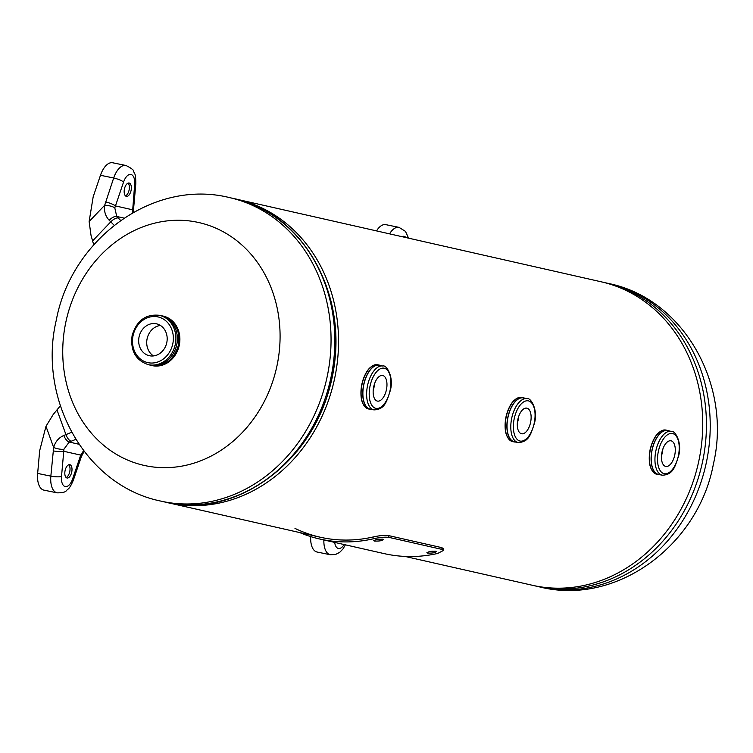 <?xml version="1.0" encoding="UTF-8"?>
<svg xmlns="http://www.w3.org/2000/svg" width="753" height="753" viewBox="0 0 753 753"><rect width="100%" height="100%" fill="white"/><g stroke="black" fill="none" stroke-linecap="round" stroke-linejoin="round"><path stroke-width="1.13" d="M404.982 556.42L532.512 585.307A155.589 134.749 -77.2 0 0 698.304 463.34A155.589 134.749 -77.2 0 0 601.27 281.82L237.082 199.31A155.589 134.749 -77.2 0 0 235.237 198.905M166.479 502.364A155.589 134.749 -77.2 0 0 168.324 502.797A155.589 134.749 -77.2 0 0 334.116 380.83A155.589 134.749 -77.2 0 0 237.082 199.31M296.616 451.744A152.567 132.133 -77.2 0 0 330.849 300.663M150.581 365.177A25.357 21.959 -77.2 0 0 152.144 365.6A25.357 21.959 -77.2 0 0 152.511 365.685A25.357 21.959 -77.2 0 0 179.214 345.505A25.357 21.959 -77.2 0 0 163.345 316.128A25.357 21.959 -77.2 0 0 162.977 316.053A25.357 21.959 -77.2 0 0 161.763 315.846M152.859 365.751A25.357 21.959 102.8 0 1 151.852 365.45M163.015 316.147A25.357 21.959 102.8 0 1 164.06 316.307M145.743 465.759A124.471 107.792 102.8 0 1 65.812 322.265A124.471 107.792 102.8 0 1 197.079 222.173A124.471 107.792 102.8 0 1 277.01 365.657A124.471 107.792 102.8 0 1 145.743 465.759M166.78 342.624A16.34 14.147 -77.2 0 0 156.53 323.837A16.34 14.147 -77.2 0 0 139.06 336.92A16.34 14.147 -77.2 0 0 149.31 355.708A16.34 14.147 -77.2 0 0 166.78 342.624M160.398 325.447A16.34 14.147 -77.2 0 0 147.117 338.746A16.34 14.147 -77.2 0 0 153.499 355.924M159.815 315.413A25.31 21.922 102.8 0 1 176.757 344.723A25.31 21.922 102.8 0 1 148.642 364.725M386.43 389.734A13.074 6.532 101.6 0 0 382.684 375.493A13.074 6.532 101.6 0 0 373.686 386.854A13.074 6.532 101.6 0 0 377.422 401.095A13.074 6.532 101.6 0 0 386.43 389.734M373.196 390.27A13.074 6.532 101.6 0 0 374.043 387.193A13.074 6.532 101.6 0 0 374.533 383.776M530.583 422.405A13.074 6.532 101.6 0 0 526.846 408.154A13.074 6.532 101.6 0 0 517.838 419.515A13.074 6.532 101.6 0 0 521.584 433.756A13.074 6.532 101.6 0 0 530.583 422.405M517.349 422.932A13.074 6.532 101.6 0 0 518.205 419.854A13.074 6.532 101.6 0 0 518.685 416.437M69.813 464.676A6.805 3.407 101.6 0 0 69.775 464.667A6.805 3.407 101.6 0 0 65.087 470.616A6.805 3.407 101.6 0 0 67.008 477.995A6.805 3.407 101.6 0 0 67.036 478.004A6.805 3.407 101.6 0 0 71.733 472.056A6.805 3.407 101.6 0 0 69.813 464.676M45.98 426.311L39.664 450.746L37.65 473.43A19.446 9.723 101.6 0 0 43.89 490.128L57.096 492.839A19.446 9.723 -78.4 0 1 56.993 492.82A19.446 9.723 -78.4 0 1 50.846 476.141L53.651 447.48L45.98 426.311L53.218 414.479L60.344 405.82M84.129 451.405L81.475 456.262A7.784 1.638 -161.2 0 0 80.712 455.113L83.592 450.699M63.93 449.212A7.784 2.146 13.8 0 1 53.651 447.48C55.289 441.729 58.687 437.719 63.854 435.45A7.784 3.445 67.7 0 0 69.191 442.039L63.93 449.212L61.511 476.555A11.671 5.836 101.6 0 0 65.2 486.56A11.671 5.836 101.6 0 0 72.58 479.068L80.712 455.113L63.751 451.273A7.784 1.506 5.1 0 1 53.096 450.859M63.854 435.45L71.686 432.278M82.388 454.125A7.784 0.951 -152.8 0 0 81.682 453.231M68.73 464.77A6.805 3.407 -78.4 0 1 69.765 471.613A6.805 3.407 -78.4 0 1 66.113 477.506M310.697 536.597A19.446 9.723 101.6 0 0 317.032 552.015L330.228 554.726A19.446 9.723 -78.4 0 1 330.134 554.707A19.446 9.723 -78.4 0 1 323.875 539.957M126.353 196.354A6.805 3.407 101.6 0 0 126.391 196.364A6.805 3.407 101.6 0 0 131.088 190.415A6.805 3.407 101.6 0 0 129.168 183.035A6.805 3.407 101.6 0 0 129.13 183.026A6.805 3.407 101.6 0 0 124.433 188.975A6.805 3.407 101.6 0 0 126.353 196.354M128.076 183.12A6.805 3.407 -78.4 0 1 129.111 189.972A6.805 3.407 -78.4 0 1 125.459 195.855M114.174 225.298L110.776 221.853L92.591 240.894L93.72 244.81M92.591 240.894L90.991 235.2L89.127 221.551L104.695 205.249A7.784 2.278 9.9 0 1 114.795 207.866L116.734 216.459L120.659 220.45M118.221 217.984A7.784 3.398 -44.6 0 0 110.776 221.853L109.204 220.252C105.392 216.177 103.895 211.169 104.695 205.249L113.675 178A19.446 9.723 -78.4 0 1 125.883 165.481L112.677 162.77A19.446 9.723 101.6 0 0 100.478 175.289L93.184 196.768L89.127 221.551M105.542 201.955A7.784 1.638 18.8 0 1 115.463 205.917L114.795 207.866M132.547 211.885L134.655 184.476A11.671 5.836 101.6 0 0 130.966 174.47A11.671 5.836 101.6 0 0 123.596 181.972L115.463 205.917L132.415 209.758A7.784 1.506 -174.9 0 0 133.563 209.089L133.535 211.414A7.784 0.819 176.6 0 1 132.547 211.885L132.688 212.77M109.204 220.252A7.784 3.511 -44.3 0 1 116.734 216.459L124.038 218.116M389.565 233.854A19.446 9.723 -78.4 0 1 399.015 227.368L385.818 224.658A19.446 9.723 101.6 0 0 376.519 230.898M382.835 539.167C376.961 539.186 374.137 539.826 374.363 541.068C380.265 541.209 383.089 540.579 382.835 539.167L383.465 539.534M373.742 540.729L374.363 541.068M435.949 551.196C430.076 551.224 427.252 551.855 427.478 553.107C433.37 553.239 436.194 552.608 435.949 551.196L436.58 551.563M426.847 552.758L427.478 553.107M299.647 532.55A157.462 136.359 -77.2 0 0 319.658 538.997A157.462 136.359 -77.2 0 0 373.215 538.837L372.989 537.021C379.418 535.562 384.642 535.091 388.661 535.609L441.776 547.638L443.282 548.579L443.611 550.358L437.709 553.446A157.462 136.359 102.8 0 1 384.152 553.615L319.658 538.997M294.978 528.399A155.589 134.749 -77.2 0 0 320.072 537.181A155.589 134.749 -77.2 0 0 372.989 537.021M373.215 538.837C379.71 537.36 384.981 536.88 389.009 537.388L388.661 535.609M389.009 537.388L442.115 549.426L441.776 547.638M442.115 549.426L443.611 550.358M431.111 551.356L432.749 551.158M378.006 539.327L379.634 539.129M674.744 455.066A13.074 6.532 101.6 0 0 670.998 440.816A13.074 6.532 101.6 0 0 661.991 452.176A13.074 6.532 101.6 0 0 665.737 466.418A13.074 6.532 101.6 0 0 674.744 455.066M661.51 455.593A13.074 6.532 101.6 0 0 662.358 452.515A13.074 6.532 101.6 0 0 662.847 449.099M160.831 501.103C85.098 485.647 37.65 398.666 56.211 320.514C71.008 239.689 152.84 178.405 229.59 197.615A155.589 134.749 102.8 0 1 327.207 376.481A155.589 134.749 102.8 0 1 160.831 501.103L164.615 501.959A155.589 134.749 -77.2 0 0 330.991 377.338A155.589 134.749 -77.2 0 0 233.383 198.472C304.08 212.459 350.503 297.868 331.847 377.545C316.486 459.914 236.103 520.332 164.615 501.959M540.005 587.011A155.589 134.749 -77.2 0 0 706.38 462.389A155.589 134.749 -77.2 0 0 608.763 283.523L604.979 282.667A155.589 134.749 102.8 0 1 702.596 461.533A155.589 134.749 102.8 0 1 536.221 586.154L540.005 587.011C616.754 606.212 698.586 544.927 713.383 464.102C731.954 385.96 684.496 298.979 608.763 283.523M179.026 337.335A21.395 18.524 102.8 0 1 178.668 345.222A21.395 18.524 102.8 0 1 175.43 353.223M178.405 345.09A25.282 21.893 102.8 0 1 151.372 365.346C164.916 366.796 173.943 360.056 178.461 345.109C180.381 330.049 175.073 320.354 162.544 316.025A25.282 21.893 102.8 0 1 178.405 345.09M160.86 315.648A25.282 21.893 102.8 0 1 176.72 344.714A25.282 21.893 102.8 0 1 149.687 364.96L148.237 364.64A25.282 21.893 102.8 0 0 175.28 344.385A25.282 21.893 102.8 0 0 159.42 315.319L160.86 315.648M172.785 343.857A23.418 20.275 102.8 0 1 148.087 362.682A23.418 20.275 102.8 0 1 133.055 335.687A23.418 20.275 102.8 0 1 157.744 316.862A23.418 20.275 102.8 0 1 172.785 343.857M368.49 408.954A22.562 11.276 -78.4 0 1 362.033 384.359A22.562 11.276 -78.4 0 1 377.573 364.753L379.211 365.092A22.562 11.276 -78.4 0 1 380.594 365.563L379.211 365.092A22.562 11.276 -78.4 0 0 363.671 384.698A22.562 11.276 -78.4 0 0 370.128 409.284L368.49 408.954C361.798 406.093 359.567 397.876 361.798 384.312C365.158 371.22 370.41 364.697 377.573 364.753M362.852 403.373A22.091 11.041 -78.4 0 1 361.864 384.331A22.091 11.041 -78.4 0 1 370.194 367.662M371.587 409.397A22.562 11.276 -78.4 0 1 370.128 409.284L371.587 409.397M371.483 409.378A22.534 11.267 -78.4 0 1 363.708 384.708A22.534 11.267 -78.4 0 1 380.491 365.544M370.768 409.227A22.402 11.201 -78.4 0 1 363.774 384.717A22.374 11.182 -78.4 0 1 379.22 365.28L382.976 366.052A22.374 11.182 -78.4 0 0 367.558 385.498A22.374 11.182 -78.4 0 0 373.968 409.886L370.222 409.114A22.374 11.182 -78.4 0 1 363.812 384.727A22.402 11.201 -78.4 0 1 379.776 365.393M390.054 390.562A20.51 10.25 -78.4 0 1 375.822 408.361A20.51 10.25 -78.4 0 1 370.052 386.025A20.51 10.25 -78.4 0 1 384.284 368.226A20.51 10.25 -78.4 0 1 390.054 390.562M512.652 441.616A22.562 11.276 -78.4 0 1 506.185 417.021A22.562 11.276 -78.4 0 1 521.725 397.415L523.363 397.753A22.562 11.276 -78.4 0 1 524.747 398.224L523.363 397.753A22.562 11.276 -78.4 0 0 507.823 417.36A22.562 11.276 -78.4 0 0 514.29 441.945L512.652 441.616C505.95 438.754 503.729 430.537 505.96 416.974C509.31 403.881 514.572 397.358 521.725 397.415M507.014 436.034A22.091 11.041 -78.4 0 1 506.016 416.993A22.091 11.041 -78.4 0 1 514.346 400.323M515.739 442.058A22.562 11.276 -78.4 0 1 514.29 441.945L515.749 442.058M515.645 442.039A22.534 11.267 -78.4 0 1 507.87 417.369A22.534 11.267 -78.4 0 1 524.653 398.205M514.93 441.889A22.402 11.201 -78.4 0 1 507.927 417.378A22.374 11.182 -78.4 0 1 523.382 397.942L527.128 398.714A22.374 11.182 -78.4 0 0 511.72 418.16A22.374 11.182 -78.4 0 0 518.12 442.548L514.374 441.776A22.374 11.182 -78.4 0 1 507.964 417.388A22.402 11.201 -78.4 0 1 523.937 398.055M534.216 423.224A20.51 10.25 -78.4 0 1 519.984 441.023A20.51 10.25 -78.4 0 1 514.214 418.687A20.51 10.25 -78.4 0 1 528.437 400.888A20.51 10.25 -78.4 0 1 534.216 423.224M37.65 473.43L50.846 476.141A7.784 1.506 5.1 0 0 61.511 476.555M75.799 439.366L69.191 442.039L78.971 444.251M56.974 409.877L65.935 434.603A7.784 3.332 68 0 0 71.177 441.23M81.475 456.262L73.342 480.207A7.784 1.638 -161.2 0 0 72.58 479.068M334.69 542.405A11.671 5.836 101.6 0 0 338.342 548.448A11.671 5.836 101.6 0 0 344.093 544.532M125.977 165.5A19.446 9.723 -78.4 0 0 125.883 165.481L126.09 165.528C131.436 168.267 133.93 170.197 133.582 171.317C134.495 174.178 135.785 172.541 135.804 183.807A7.784 1.506 -174.9 0 1 134.655 184.476M123.596 181.972A7.784 1.638 18.8 0 0 113.675 178L100.478 175.289M405.989 237.581A11.671 5.836 101.6 0 0 404.107 236.357A11.671 5.836 101.6 0 0 401.904 236.649M408.559 238.155L405.49 231.387L399.015 227.368A19.446 9.723 -78.4 0 1 399.118 227.387M659.797 474.701A22.534 11.267 -78.4 0 1 652.023 450.03A22.562 11.276 -78.4 0 0 658.442 474.606L659.901 474.719A22.562 11.276 -78.4 0 1 658.442 474.606L656.804 474.277A22.562 11.276 -78.4 0 1 650.347 449.682A22.562 11.276 -78.4 0 1 665.887 430.076L667.525 430.415A22.562 11.276 -78.4 0 1 668.909 430.885L667.525 430.415A22.562 11.276 -78.4 0 0 651.985 450.021A22.534 11.267 -78.4 0 1 668.805 430.867M651.166 468.695A22.091 11.041 -78.4 0 1 650.178 449.654A22.091 11.041 -78.4 0 1 658.508 432.984M652.126 450.049A22.374 11.182 -78.4 0 1 667.535 430.603L671.29 431.375A22.374 11.182 -78.4 0 0 655.872 450.821A22.374 11.182 -78.4 0 0 662.282 475.209L658.536 474.437A22.374 11.182 -78.4 0 1 652.126 450.049M659.082 474.55A22.402 11.201 -78.4 0 1 652.079 450.04A22.402 11.201 -78.4 0 1 668.09 430.716M678.368 455.885A20.51 10.25 -78.4 0 1 664.137 473.684A20.51 10.25 -78.4 0 1 658.367 451.348A20.51 10.25 -78.4 0 1 672.598 433.549A20.51 10.25 -78.4 0 1 678.368 455.885M168.324 502.797L320.072 537.181M229.59 197.615L233.383 198.472M534.357 585.712L536.221 586.154M603.115 282.253L604.979 282.667M174.564 354.672L178.79 345.251L178.866 335.659M150.76 365.205L151.372 365.346M159.42 315.319C145.706 313.879 136.613 320.609 132.133 335.509C130.203 350.522 135.568 360.235 148.237 364.64M161.933 315.893L162.544 316.025M373.968 409.886C385.357 409.463 386.816 400.605 390.299 390.619C394.205 376.368 386.035 364.443 382.976 366.052M518.12 442.548C529.51 442.124 530.969 433.267 534.451 423.28C538.357 409.03 530.197 397.104 527.128 398.714M57.096 492.839C62.461 492.904 65.605 492.114 66.546 490.467C68.391 488.49 69.398 489.412 73.342 480.207M330.228 554.726L335.509 554.5L339.688 552.354L342.991 548.937L345.392 544.833M135.804 183.807L133.563 209.089M133.535 211.414L133.601 212.252M656.804 474.277C650.112 471.416 647.881 463.199 650.112 449.635C653.472 436.542 658.724 430.019 665.887 430.076M662.282 475.209C673.671 474.785 675.13 465.928 678.613 455.942C682.519 441.691 674.349 429.765 671.29 431.375"/></g></svg>
